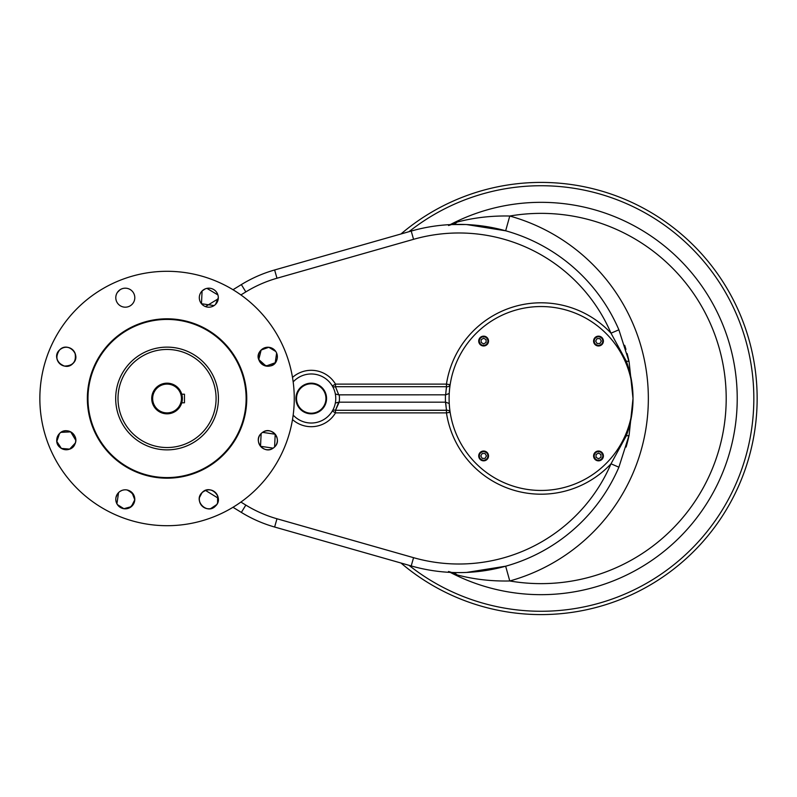 <?xml version="1.0" encoding="UTF-8"?>
<svg xmlns="http://www.w3.org/2000/svg" width="797" height="797" viewBox="0 0 797 797"><rect width="100%" height="100%" fill="white"/><g stroke="black" fill="none" stroke-linecap="round" stroke-linejoin="round"><path stroke-width="1.2" d="M181.457 398.5A14.406 14.406 0 0 1 159.848 410.973A14.406 14.406 0 0 1 159.848 386.027A14.406 14.406 0 0 1 181.457 398.5A14.406 14.406 0 0 1 159.848 410.973A14.406 14.406 0 0 1 159.848 386.027A14.406 14.406 0 0 1 181.457 398.5M182.374 398.5A15.322 15.322 0 0 1 159.39 411.77A15.322 15.322 0 0 1 159.39 385.23A15.322 15.322 0 0 1 182.374 398.5A15.322 15.322 0 0 1 159.39 411.77A15.322 15.322 0 0 1 159.39 385.23A15.322 15.322 0 0 1 182.374 398.5L182.354 397.653M182.075 401.529L181.766 402.794L184.466 402.794L184.466 394.206L181.766 394.206L181.955 394.933M311.238 413.215A14.715 14.715 0 0 1 298.496 391.148A14.715 14.715 0 0 1 323.981 391.148A14.715 14.715 0 0 1 311.238 413.215A14.715 14.715 0 0 1 298.496 391.148A14.715 14.715 0 0 1 323.981 391.148A14.715 14.715 0 0 1 311.238 413.215M541.063 490.454A91.954 91.954 0 0 1 461.423 352.523A91.954 91.954 0 0 1 620.694 352.523A91.954 91.954 0 0 1 541.063 490.454A91.954 91.954 0 0 1 461.423 352.523A91.954 91.954 0 0 1 620.694 352.523A91.954 91.954 0 0 1 541.063 490.454M181.766 402.794L184.466 402.794L184.466 394.206L181.766 394.206M603.399 341.066A4.902 4.902 0 0 0 598.497 336.165A4.902 4.902 0 0 0 593.586 341.066A4.902 4.902 0 0 0 598.497 345.968A4.902 4.902 0 0 0 603.399 341.066M597.083 343.517L595.658 341.066L597.083 338.615L599.912 338.615L601.327 341.066L599.912 343.517L597.083 343.517L595.658 341.066L597.083 338.615L599.912 338.615L601.327 341.066L599.912 343.517L597.083 343.517L595.658 341.066L597.083 338.615L599.912 338.615L601.327 341.066L599.912 343.517L597.083 343.517L595.658 341.066L597.083 338.615L599.912 338.615L601.327 341.066L599.912 343.517L597.083 343.517M593.586 341.066A4.902 4.902 0 0 0 600.948 345.31A4.902 4.902 0 0 0 600.948 336.822A4.902 4.902 0 0 0 593.586 341.066M594.203 341.066A4.294 4.294 0 0 0 600.639 344.782A4.294 4.294 0 0 0 600.639 337.35A4.294 4.294 0 0 0 594.203 341.066A4.294 4.294 0 0 0 600.639 344.782A4.294 4.294 0 0 0 600.639 337.35A4.294 4.294 0 0 0 594.203 341.066M598.497 460.835A4.902 4.902 0 0 0 603.399 455.934A4.902 4.902 0 0 0 598.497 451.032A4.902 4.902 0 0 0 593.586 455.934A4.902 4.902 0 0 0 598.497 460.835M596.046 454.519L598.497 453.104L600.948 454.519L600.948 457.348L598.497 458.763L596.046 457.348L596.046 454.519L598.497 453.104L600.948 454.519L600.948 457.348L598.497 458.763L596.046 457.348L596.046 454.519L598.497 453.104L600.948 454.519L600.948 457.348L598.497 458.763L596.046 457.348L596.046 454.519L598.497 453.104L600.948 454.519L600.948 457.348L598.497 458.763L596.046 457.348L596.046 454.519M598.497 451.032A4.902 4.902 0 0 0 594.243 458.385A4.902 4.902 0 0 0 602.741 458.385A4.902 4.902 0 0 0 598.497 451.032M598.497 451.64A4.294 4.294 0 0 0 594.781 458.086A4.294 4.294 0 0 0 602.213 458.086A4.294 4.294 0 0 0 598.497 451.64A4.294 4.294 0 0 0 594.781 458.086A4.294 4.294 0 0 0 602.213 458.086A4.294 4.294 0 0 0 598.497 451.64M478.718 455.934A4.902 4.902 0 0 0 483.62 460.835A4.902 4.902 0 0 0 488.531 455.934A4.902 4.902 0 0 0 483.62 451.032A4.902 4.902 0 0 0 478.718 455.934M485.044 453.483L486.459 455.934L485.044 458.385L482.205 458.385L480.79 455.934L482.205 453.483L485.044 453.483L486.459 455.934L485.044 458.385L482.205 458.385L480.79 455.934L482.205 453.483L485.044 453.483L486.459 455.934L485.044 458.385L482.205 458.385L480.79 455.934L482.205 453.483L485.044 453.483L486.459 455.934L485.044 458.385L482.205 458.385L480.79 455.934L482.205 453.483L485.044 453.483M488.531 455.934A4.902 4.902 0 0 0 481.169 451.69A4.902 4.902 0 0 0 481.169 460.178A4.902 4.902 0 0 0 488.531 455.934M487.913 455.934A4.294 4.294 0 0 0 481.478 452.218A4.294 4.294 0 0 0 481.478 459.65A4.294 4.294 0 0 0 487.913 455.934A4.294 4.294 0 0 0 481.478 452.218A4.294 4.294 0 0 0 481.478 459.65A4.294 4.294 0 0 0 487.913 455.934M483.62 336.165A4.902 4.902 0 0 0 478.718 341.066A4.902 4.902 0 0 0 483.62 345.968A4.902 4.902 0 0 0 488.531 341.066A4.902 4.902 0 0 0 483.62 336.165M486.08 342.481L483.62 343.896L481.169 342.481L481.169 339.652L483.62 338.237L486.08 339.652L486.08 342.481L483.62 343.896L481.169 342.481L481.169 339.652L483.62 338.237L486.08 339.652L486.08 342.481L483.62 343.896L481.169 342.481L481.169 339.652L483.62 338.237L486.08 339.652L486.08 342.481L483.62 343.896L481.169 342.481L481.169 339.652L483.62 338.237L486.08 339.652L486.08 342.481M483.62 345.968A4.902 4.902 0 0 0 487.874 338.615A4.902 4.902 0 0 0 479.376 338.615A4.902 4.902 0 0 0 483.62 345.968M483.62 345.36A4.294 4.294 0 0 0 487.336 338.914A4.294 4.294 0 0 0 479.904 338.914A4.294 4.294 0 0 0 483.62 345.36A4.294 4.294 0 0 0 487.336 338.914A4.294 4.294 0 0 0 479.904 338.914A4.294 4.294 0 0 0 483.62 345.36M167.051 477.582A79.082 79.082 0 0 0 235.533 358.959A79.082 79.082 0 0 0 98.569 358.959A79.082 79.082 0 0 0 167.051 477.582A79.082 79.082 0 0 0 235.533 358.959A79.082 79.082 0 0 0 98.569 358.959A79.082 79.082 0 0 0 167.051 477.582M75.018 353.101C76.582 361.609 73.035 365.923 64.388 366.062C56.448 362.645 54.834 357.295 59.526 350.022A9.504 9.504 0 0 0 63.78 365.923A9.504 9.504 0 0 0 75.416 354.286A9.504 9.504 0 0 0 59.526 350.022C63.242 346.785 67.237 346.386 71.521 348.837M72.955 350.022L74.141 351.467M118.574 290.965A9.504 9.504 0 0 0 120.546 305.918A9.504 9.504 0 0 0 134.474 300.15A9.504 9.504 0 0 0 118.574 290.965M120.018 289.789L117.388 292.419L120.018 289.789M202.089 290.975A9.504 9.504 0 0 0 202.089 304.404A9.504 9.504 0 0 0 215.529 304.404A9.504 9.504 0 0 0 215.529 290.965A9.504 9.504 0 0 0 202.089 290.975L205.178 288.912L202.089 290.975L201.472 303.727L214.094 305.58L201.472 303.727L202.089 290.975M206.951 288.375L217.9 294.93L206.951 288.375M218.308 297.68L215.529 304.404L218.308 297.68M277.366 356.747A9.504 9.504 0 0 0 263.11 348.518A9.504 9.504 0 0 0 263.11 364.966A9.504 9.504 0 0 0 277.366 356.747A9.504 9.504 0 0 0 263.11 348.518A9.504 9.504 0 0 0 263.11 364.966A9.504 9.504 0 0 0 277.366 356.747L276.639 353.101L275.214 362.765L266.019 366.062L258.776 359.507L261.147 350.022C266.467 345.938 271.339 346.416 275.762 351.457L268.788 347.283L261.147 350.022C249.62 361.549 274.048 374.55 277.187 358.59M274.586 446.978A9.504 9.504 0 0 0 270.322 431.077A9.504 9.504 0 0 0 258.686 442.714A9.504 9.504 0 0 0 274.586 446.978A9.504 9.504 0 0 0 270.322 431.077A9.504 9.504 0 0 0 258.686 442.714A9.504 9.504 0 0 0 274.586 446.978C282.865 439.555 271.478 425.688 262.582 432.363L275.204 434.226L274.586 446.978M273.152 448.153C264.265 454.828 252.858 440.98 261.147 433.538L260.519 446.29L273.152 448.153M208.814 508.815A9.504 9.504 0 0 0 217.043 494.558A9.504 9.504 0 0 0 200.585 494.558A9.504 9.504 0 0 0 208.814 508.815A9.504 9.504 0 0 0 217.043 494.558A9.504 9.504 0 0 0 200.585 494.558A9.504 9.504 0 0 0 208.814 508.815L206.961 508.635M199.489 497.467L202.089 492.596C207.409 488.511 212.281 488.989 216.714 494.03M217.591 495.674L217.591 502.947M216.714 504.581L210.667 508.635M205.188 508.097C201.462 506.354 199.499 503.425 199.31 499.32M128.058 508.406C124.462 509.353 121.293 508.566 118.574 506.035A9.504 9.504 0 0 0 134.474 501.771A9.504 9.504 0 0 0 122.838 490.135A9.504 9.504 0 0 0 118.574 506.035L117.398 504.601L123.904 508.715L131.326 506.653L134.783 499.779L132.013 492.596M120.018 491.41L121.662 490.534L120.018 491.41M123.435 489.996L124.362 489.856L123.435 489.996M130.578 491.41L127.141 489.996C136.187 494.698 137.054 500.606 129.742 507.709M118.574 492.596L116.92 503.804L116.521 502.957M115.973 501.174L115.794 499.32M115.973 497.467L117.388 494.04M56.736 440.253A9.504 9.504 0 0 0 70.993 448.482A9.504 9.504 0 0 0 70.993 432.034A9.504 9.504 0 0 0 56.736 440.253A9.504 9.504 0 0 0 70.993 448.482A9.504 9.504 0 0 0 70.993 432.034A9.504 9.504 0 0 0 56.736 440.253C56.159 450.295 71.72 453.373 75.018 443.889C79.391 434.843 66.201 426.036 59.526 433.538L56.916 438.42M167.051 478.19A79.69 79.69 0 0 0 236.071 358.65A79.69 79.69 0 0 0 98.041 358.65A79.69 79.69 0 0 0 167.051 478.19A79.69 79.69 0 0 0 236.071 358.65A79.69 79.69 0 0 0 98.041 358.65A79.69 79.69 0 0 0 167.051 478.19M167.051 449.867A51.367 51.367 0 0 0 211.544 372.817A51.367 51.367 0 0 0 122.569 372.817A51.367 51.367 0 0 0 167.051 449.867A51.367 51.367 0 0 0 218.428 398.5A51.367 51.367 0 0 0 167.051 347.133A51.367 51.367 0 0 0 115.685 398.5A51.367 51.367 0 0 0 167.051 449.867M167.051 349.455A49.045 49.045 0 0 1 209.521 423.018A49.045 49.045 0 0 1 124.581 423.018A49.045 49.045 0 0 1 167.051 349.455A49.045 49.045 0 0 1 209.521 423.018A49.045 49.045 0 0 1 124.581 423.018A49.045 49.045 0 0 1 167.051 349.455M59.526 350.022A9.504 9.504 0 0 0 63.78 365.923A9.504 9.504 0 0 0 75.416 354.286A9.504 9.504 0 0 0 59.526 350.022C67.775 340.947 82.041 355.203 72.965 363.462C64.726 372.538 50.43 358.301 59.526 350.022M125.298 288.185A9.504 9.504 0 0 0 117.069 302.442A9.504 9.504 0 0 0 133.527 302.442A9.504 9.504 0 0 0 125.298 288.185M215.529 290.965A9.504 9.504 0 0 0 199.629 295.229A9.504 9.504 0 0 0 211.265 306.865A9.504 9.504 0 0 0 215.529 290.965M118.574 506.035A9.504 9.504 0 0 0 134.474 501.771A9.504 9.504 0 0 0 122.838 490.135A9.504 9.504 0 0 0 118.574 506.035M167.051 525.701A127.201 127.201 0 0 0 277.217 334.899A127.201 127.201 0 0 0 56.896 334.899A127.201 127.201 0 0 0 167.051 525.701A127.201 127.201 0 0 0 277.217 334.899A127.201 127.201 0 0 0 56.896 334.899A127.201 127.201 0 0 0 167.051 525.701M202.089 492.596C210.338 483.51 224.615 497.766 215.529 506.025C207.3 515.101 193.004 500.875 202.089 492.596M60.961 432.353L70.714 431.874L75.745 440.253M75.336 443.012L69.668 449.119L61.359 448.412L56.806 441.428L59.526 433.538M295.906 398.5A15.322 15.322 0 0 1 318.9 385.23A15.322 15.322 0 0 1 318.9 411.77A15.322 15.322 0 0 1 295.906 398.5A15.322 15.322 0 0 1 318.9 385.23A15.322 15.322 0 0 1 318.9 411.77A15.322 15.322 0 0 1 295.906 398.5M338.735 394.854L339.193 394.824A28.204 28.204 0 0 1 339.193 402.176L335.338 403.023L338.735 402.146L335.487 410.296L446.509 410.236A3.676 2.59 171.4 0 1 450.146 412.288L446.459 412.896L335.487 412.896A28.204 28.204 0 0 1 292.499 419.571A28.204 28.204 0 0 0 335.487 412.896L335.487 410.296L335.487 412.896L332.319 411.023L335.487 412.896L446.459 412.896L446.459 410.296L446.459 412.896A95.69 95.69 0 0 0 611 463.814A165.517 165.517 0 0 1 413.563 557.681L276.977 518.767A125.059 125.059 0 0 1 245.835 505.089L240.903 502.07L245.835 505.089L241.352 512.411L232.993 507.281L241.352 512.411L245.835 505.089A125.059 125.059 0 0 0 276.977 518.767L274.626 527.026A133.637 133.637 0 0 1 241.352 512.411A133.637 133.637 0 0 0 274.626 527.026L276.977 518.767L413.563 557.681L411.212 565.94L274.626 527.026L411.212 565.94L413.563 557.681A165.517 165.517 0 0 0 611 463.814L626.312 435.76C630.766 423.735 633.007 411.312 633.017 398.5C633.007 411.212 630.437 423.486 625.316 435.331L626.312 435.76C630.766 423.735 633.007 411.312 633.017 398.5C633.007 385.788 630.437 373.514 625.316 361.669C630.437 373.514 633.007 385.788 633.017 398.5C633.007 385.688 630.766 373.265 626.312 361.24L611 333.186L618.89 329.809L629.112 361.868L633.017 398.5L629.112 435.132A8.578 1.684 -167.9 0 1 626.312 435.76L611 463.814A95.69 95.69 0 0 1 446.459 412.896L450.146 412.288A3.676 2.59 171.4 0 0 446.509 410.236L445.493 402.176A95.63 95.63 0 0 1 445.493 394.824L449.239 393.499L445.633 394.824L446.459 386.704L335.487 386.704A3.676 2.401 -30.7 0 1 332.319 385.977L335.487 384.104L446.459 384.104L450.146 384.712A3.676 2.59 8.6 0 1 446.509 386.764L445.633 394.824L339.193 394.824A28.204 28.204 0 0 1 339.193 402.176L335.487 410.296A3.676 2.401 30.7 0 0 332.319 411.023A3.676 2.401 30.7 0 1 335.487 410.296L446.459 410.296L445.633 402.176L449.239 403.501L445.633 402.176L339.193 402.176L445.493 402.176A95.63 95.63 0 0 1 445.493 394.824L338.735 394.854L335.338 393.977L338.735 394.854L335.487 386.704A3.676 2.401 -30.7 0 1 332.319 385.977L335.487 384.104L335.487 386.704L335.487 384.104L446.459 384.104L446.459 386.704L335.487 386.704L338.735 394.854M450.146 384.712A3.676 2.59 8.6 0 1 446.509 386.764L446.459 384.104A95.69 95.69 0 0 1 611 333.186L618.89 329.809L629.112 361.868L633.017 398.5C633.007 385.688 630.766 373.265 626.312 361.24L625.316 361.669L626.312 361.24A8.578 1.684 -12.1 0 1 629.112 361.868A8.578 1.684 -12.1 0 0 626.312 361.24L611 333.186A165.517 165.517 0 0 0 413.563 239.319L411.212 231.06A174.095 174.095 0 0 1 618.89 329.809A174.095 174.095 0 0 0 411.212 231.06L274.626 269.974L411.212 231.06L413.563 239.319A165.517 165.517 0 0 1 611 333.186A95.69 95.69 0 0 0 446.459 384.104L450.146 384.712M292.499 377.429A28.204 28.204 0 0 1 335.487 384.104A28.204 28.204 0 0 0 292.499 377.429M276.977 278.233L413.563 239.319L276.977 278.233L274.626 269.974A133.637 133.637 0 0 0 241.352 284.589A133.637 133.637 0 0 1 274.626 269.974L276.977 278.233A125.059 125.059 0 0 0 245.835 291.911L241.352 284.589L232.993 289.719L241.352 284.589L245.835 291.911A125.059 125.059 0 0 1 276.977 278.233M240.903 294.93L245.835 291.911L240.903 294.93M335.756 398.5A24.518 24.518 0 0 1 293.166 415.078A24.518 24.518 0 0 0 335.756 398.5A24.518 24.518 0 0 0 293.166 381.922A24.518 24.518 0 0 1 335.756 398.5M205.487 306.596L218.248 298.765L205.487 306.596M218.248 498.235L205.487 490.404L218.248 498.235M618.89 467.191L611 463.814L618.89 467.191A174.095 174.095 0 0 1 411.212 565.94A174.095 174.095 0 0 0 618.89 467.191L629.112 435.132A8.578 1.684 -167.9 0 1 626.312 435.76L625.316 435.331C630.437 423.486 633.007 411.212 633.017 398.5L629.112 435.132A174.095 174.095 0 0 1 626.103 447.047A174.095 174.095 0 0 0 629.112 435.132L618.89 467.191M400.951 233.989A216.087 216.087 0 0 1 697.873 249.83A216.087 216.087 0 0 1 697.873 547.17A216.087 216.087 0 0 1 400.951 563.011A216.087 216.087 0 0 0 697.873 547.17A216.087 216.087 0 0 0 697.873 249.83A216.087 216.087 0 0 0 400.951 233.989M408.961 565.292A212.769 212.769 0 0 0 697.196 543.046A212.769 212.769 0 0 0 697.196 253.954A212.769 212.769 0 0 0 408.961 231.708A212.769 212.769 0 0 1 697.196 253.954A212.769 212.769 0 0 1 697.196 543.046A212.769 212.769 0 0 1 408.961 565.292M450.315 224.615L457.099 222.084C473.966 217.651 491.52 215.628 509.771 216.027A189.427 189.427 0 0 1 509.771 580.973C491.44 581.362 473.886 579.339 457.099 574.916L450.315 572.385L457.099 574.916A15.322 10.71 -87.6 0 0 451.62 572.445A15.322 10.71 -87.6 0 1 457.099 574.916C473.886 579.339 491.44 581.362 509.771 580.973L505.657 566.209L509.771 580.973A185.133 185.133 0 0 0 726.197 398.5A185.133 185.133 0 0 0 509.771 216.027A185.133 185.133 0 0 1 726.197 398.5A185.133 185.133 0 0 1 509.771 580.973A189.427 189.427 0 0 0 509.771 216.027L505.657 230.791L466.693 224.575L505.657 230.791L509.771 216.027C491.52 215.628 473.966 217.651 457.099 222.084A15.322 10.71 87.6 0 1 451.62 224.555A15.322 10.71 87.6 0 0 457.099 222.084L450.315 224.615M465.597 224.525L451.62 224.555L465.597 224.525M624.689 345.31A174.095 174.095 0 0 1 625.954 349.415A174.095 174.095 0 0 0 624.689 345.31M627.109 353.549A174.095 174.095 0 0 1 629.112 361.868A174.095 174.095 0 0 0 627.109 353.549M463.376 572.545L465.548 572.475L463.376 572.545M466.643 572.425L505.657 566.209L466.643 572.425M450.245 224.615A196.172 196.172 0 0 1 737.225 398.5A196.172 196.172 0 0 1 450.245 572.385A196.172 196.172 0 0 0 737.225 398.5A196.172 196.172 0 0 0 450.245 224.615M448.532 225.521L451.62 224.555M448.532 571.479L451.62 572.445"/></g></svg>
